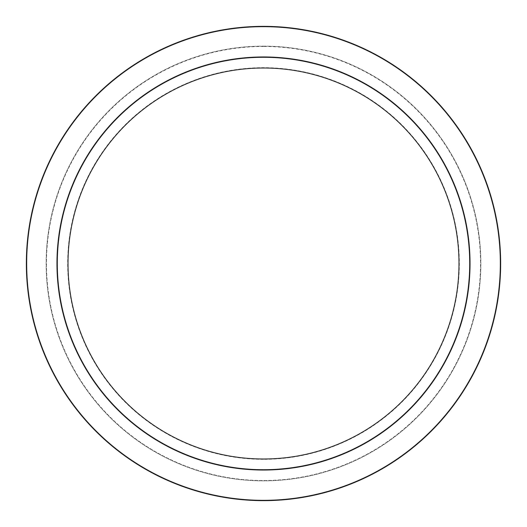 <?xml version="1.0" encoding="UTF-8"?>
<svg xmlns="http://www.w3.org/2000/svg" width="527" height="527" viewBox="0 0 527 527"><rect width="100%" height="100%" fill="white"/><g stroke="black" fill="none" stroke-linecap="round" stroke-linejoin="round"><path stroke-width="0.4" stroke-dasharray="2.63 1.98" d="M458.997 263.5A195.497 195.497 0 0 0 263.5 68.003A195.497 195.497 0 0 0 68.003 263.5A195.497 195.497 0 0 0 263.5 458.997A195.497 195.497 0 0 0 458.997 263.5M263.5 46.145A217.355 217.355 0 0 1 480.855 263.5A217.355 217.355 0 0 1 263.5 480.855A217.355 217.355 0 0 1 46.145 263.5A217.355 217.355 0 0 1 263.5 46.145A217.355 217.355 0 0 0 46.145 263.5A217.355 217.355 0 0 0 263.5 480.855A217.355 217.355 0 0 0 480.855 263.5A217.355 217.355 0 0 0 263.5 46.145M263.5 57.285A206.215 206.215 0 0 1 469.715 263.5A206.215 206.215 0 0 1 263.5 469.715A206.215 206.215 0 0 1 57.285 263.5A206.215 206.215 0 0 1 263.5 57.285M263.5 26.35A237.15 237.15 0 0 0 26.35 263.5A237.15 237.15 0 0 0 263.5 500.65A237.15 237.15 0 0 0 500.65 263.5A237.15 237.15 0 0 0 263.5 26.35M263.5 459.313A195.813 195.813 0 0 1 67.687 263.5A195.813 195.813 0 0 1 263.5 67.687A195.813 195.813 0 0 1 459.313 263.5A195.813 195.813 0 0 1 263.5 459.313M263.5 46.468A217.032 217.032 0 0 0 46.468 263.5A217.032 217.032 0 0 0 263.5 480.532A217.032 217.032 0 0 0 480.532 263.5A217.032 217.032 0 0 0 263.5 46.468"/><path stroke-width="0.79" d="M263.5 68.003A195.497 195.497 0 0 0 68.003 263.5A195.497 195.497 0 0 0 263.5 458.997A195.497 195.497 0 0 0 458.997 263.5A195.497 195.497 0 0 0 263.5 68.003M263.5 469.715A206.215 206.215 0 0 0 469.715 263.5A206.215 206.215 0 0 0 263.5 57.285A206.215 206.215 0 0 0 57.285 263.5A206.215 206.215 0 0 0 263.5 469.715M500.65 263.5A237.15 237.15 0 0 0 263.5 26.35A237.15 237.15 0 0 0 26.35 263.5A237.15 237.15 0 0 0 263.5 500.65A237.15 237.15 0 0 0 500.65 263.5M263.5 56.962A206.538 206.538 0 0 0 56.962 263.5A206.538 206.538 0 0 0 263.5 470.038A206.538 206.538 0 0 0 470.038 263.5A206.538 206.538 0 0 0 263.5 56.962M263.5 500.334A236.834 236.834 0 0 1 26.666 263.5A236.834 236.834 0 0 1 263.5 26.666A236.834 236.834 0 0 1 500.334 263.5A236.834 236.834 0 0 1 263.5 500.334"/></g></svg>
